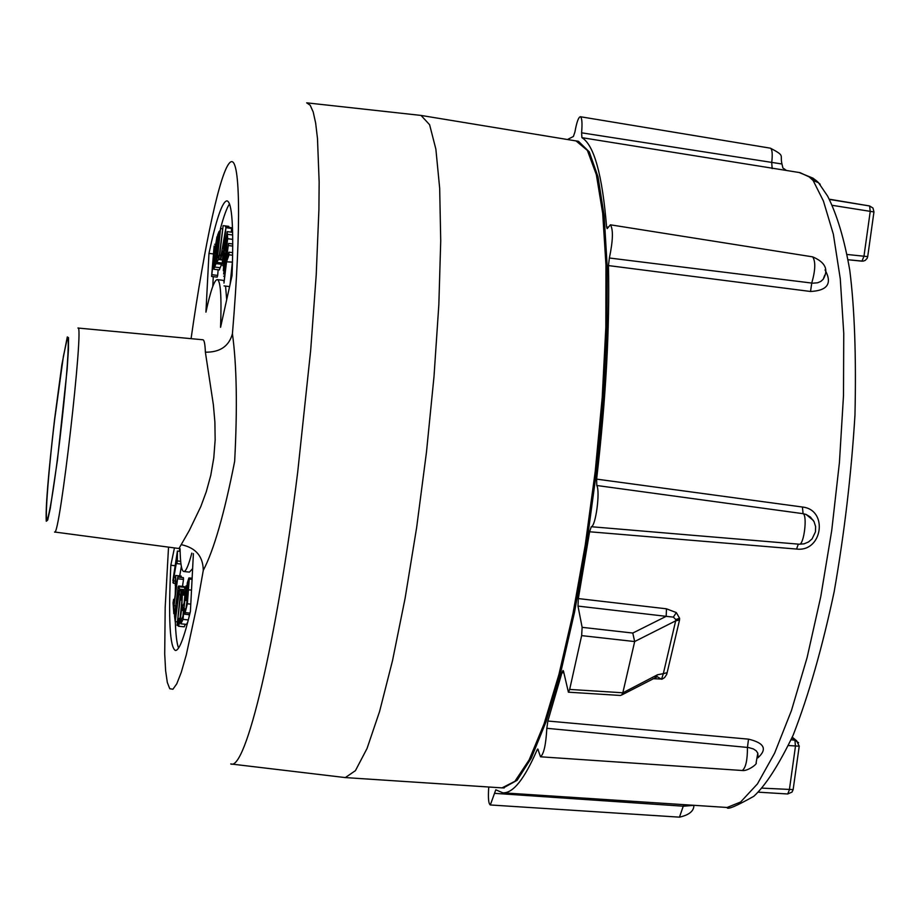 <?xml version="1.0" encoding="UTF-8"?>
<svg xmlns="http://www.w3.org/2000/svg" width="920" height="920" viewBox="0 0 920 920"><rect width="100%" height="100%" fill="white"/><g stroke="black" fill="none" stroke-linecap="round" stroke-linejoin="round"><path stroke-width="1.38" d="M503.366 787.934L517.12 780.286L531.265 758.137L546.031 721.809L560.717 672.474L574.528 612.226L586.684 544.019L596.494 471.442L603.394 398.521L607.028 329.245L607.246 267.329L604.153 215.797L598.023 176.881L589.294 151.915L578.507 141.335L577.357 141.07M54.556 532.013C59.501 539.81 84.468 321.966 77.935 328.037L202.871 339.767C204.24 339.894 205.068 344.034 205.378 352.188L213.371 404.754L214.889 422.004L215.153 439.898L213.785 457.872L210.772 475.329L206.287 491.694L200.824 506.541L189.382 530.334L178.986 548.515L54.625 532.013M54.648 419.635L63.399 356.316L66.953 339.871L67.942 339.227L68.206 340.906C68.551 355.373 65.803 388.01 59.95 438.817C54.866 480.677 50.876 506.862 47.978 517.351C43.987 530.783 47.782 476.767 54.648 419.635M205.378 352.188C219.983 352.383 228.999 346.242 232.427 333.776C236.739 364.964 237.486 407.479 234.657 461.334C224.308 513.832 213.854 550.194 203.274 570.4C203.101 556.508 195.937 547.963 181.769 544.778M180.067 548.665C180.308 563.339 181.539 570.952 183.77 571.515C185.84 571.711 188.519 565.582 191.808 553.139M193.395 553.633L190.405 611.466C184.138 637.801 179.124 650.796 175.375 650.452C169.809 647.369 168.291 618.964 170.821 565.259L174.455 547.906M220.57 327.324C221.674 296.504 220.581 280.6 217.292 279.611C214.383 279.772 210.588 290.616 205.93 312.144L208.978 253.38C216.338 218.799 222.352 201.296 227.01 200.847C232.116 202.216 233.795 227.136 232.035 275.597L220.57 327.324M177.318 560.958L176.858 563.603L176.893 559.912L173.892 577.197L173.454 583.245L172.902 580.509L177.41 551.068L177.318 560.958L180.665 561.303M180.964 564.029L176.858 563.603M175.363 577.357L173.892 577.197M181.355 566.501L179.71 575.92M175.156 581.037L173.857 580.899M175.202 583.429L173.454 583.245M173.454 582.67L172.88 582.613M180.124 551.356L177.41 551.068M175.8 581.946L175.248 585.384L175.651 575.495L175.8 581.946L177.065 582.084M176.559 585.522L175.248 585.384M181.217 577.403L181.183 576.069L175.651 575.495M174.03 605.624L173.822 613.766L173.064 602.91L173.581 599.334L173.903 603.842L177.802 577.047L174.03 605.624L175.593 605.785M174.949 610.224L174.34 610.167M174.593 613.847L173.822 613.766M174.535 599.438L173.581 599.334M177.928 578.818L183.505 579.393L183.367 577.634L177.802 577.047M183.505 579.393L182.482 586.385M175.421 609.534L176.272 605.486L176.72 607.327L175.478 616.814L175.421 609.534L176.41 609.638M175.915 613.433L175.064 613.341M178.468 590.364L177.192 603.727L176.743 600.15L178.008 590.318M177.64 600.242L176.743 600.15M178.146 587.017L178.652 585.994L179.469 589.145L175.214 621.632L174.501 615.813L178.146 587.017M178.652 585.994L184.253 586.569L184.828 588.466M184.264 589.639L179.469 589.145M177.123 621.828L175.214 621.632M181.044 591.779L177.065 625.404L180.262 595.309L179.204 593.803L179.676 589.846L181.861 591.859M178.158 625.519L177.065 625.404M183.942 590.283L179.676 589.846M180.032 618.55L182.195 597.988L181.953 594.987L180.515 599.932L182.424 591.065L181.792 607.879L180.055 621.057L178.492 626.267L178.56 618.412L178.928 622.403L180.032 618.55L178.595 618.401M185.242 624.266L184.287 626.819L178.492 626.267M182.217 597.126L181.148 597.011M180.515 599.932L182.091 600.093L180.55 599.92M183.045 619.39L180.814 623.817L181.183 619.85L182.93 616.354L183.781 607.154L182.148 610.443L182.505 606.498L184.138 603.186L185.288 590.744L183.528 594.343L183.896 590.398L186.127 585.798L183.045 619.39L188.335 619.931M187.829 621.874L186.553 624.393L180.814 623.817M183.459 610.581L182.148 610.443M184.943 594.492L183.528 594.343M186.702 585.856L186.127 585.798M189.29 614.709L189.083 616.963M189.255 579.059L187.369 603.773L184.724 614.238L184.886 608.959L185.311 609.925L185.966 608.752L188.267 591.79L188.623 583.28L188.37 582.107L187.887 583.038L186.346 595.01L187.289 591.997L187.001 595.734L185.518 600.438L187.323 582.785L188.933 577.909L189.255 579.059L192.061 579.358M189.646 614.629L184.931 614.146M185.909 608.913L184.931 608.81M188.577 586.925L186.967 586.764M188.232 592.089L187.289 591.997M187.921 595.827L187.001 595.734M187.392 600.622L185.518 600.438M223.962 283.084L226.032 262.924L223.606 274.033L228.562 243.443L226.366 259.67L228.93 252.172L229.045 254.794L226.538 261.832L223.962 283.084M224.664 276.299L223.686 276.184M232.76 243.972L228.562 243.443M232.76 246.088L228.654 245.571M232.691 252.643L228.93 252.172M232.645 255.242L229.045 254.794M232.484 262.108L226.538 261.832M229.597 286.591L224.077 285.901M232.323 262.556L230.115 284.222M213.82 269.238L213.543 259.785L211.6 276.437L214.141 246.031L213.498 258.244L216.947 236.739L214.164 255.794L214.509 266.984L213.82 269.238L219.386 269.928L220.075 267.72M218.143 269.779L217.672 275.413L212.129 274.723M217.672 275.413L217.143 277.127L211.6 276.437M215.51 244.398L214.67 244.283M216.016 256.024L214.164 255.794M214.613 267.041L217.672 234.956L219.098 231.414L216.027 263.603L214.613 267.041L220.19 267.731L221.628 264.305L216.027 263.603M219.868 231.518L219.098 231.414M219.523 234.795L218.787 234.703M219.397 235.992L218.316 235.853M221.743 263.017L221.628 264.305M216.602 262.373L220.547 228.562L217.453 257.795L218.925 255.564L218.511 259.509L216.602 262.373L222.249 263.028M222.398 228.804L220.547 228.562M222.249 259.969L218.511 259.509M223.433 248.561L222.743 247.077L225.147 231.92L223.433 248.561M223.571 247.181L222.743 247.077M218.81 259.452L222.249 259.888L220.466 259.037L218.81 259.452L223.134 225.63L219.65 255.415L220.903 255.254L220.489 258.853L225.94 227.711L222.295 263.154L223.008 252.574L222.168 250.723L220.754 259.693M225.94 227.711L231.644 228.447L231.265 227.689L225.572 226.964M231.644 228.447L231.265 232.15M228.666 227.355L228.781 226.355L223.134 225.63M226.573 245.985L225.469 251.102L225.055 249.078L226.837 236.785L226.573 245.985M226.044 249.205L225.055 249.078M223.33 270.698L224.537 252.701L222.456 264.247L227.194 231.633L227.7 238.728L223.33 270.698M223.755 265.799L222.651 265.661M232.645 232.323L227.194 231.633M226.734 254.713L225.124 254.518M192.625 568.617L189.439 572.113L183.77 571.515M179.86 548.63L179.296 551.275M175.467 585.407L175.237 594.688M175.317 621.644C175.755 634.742 176.835 643.54 178.549 648.048M217.292 279.611L222.95 280.312L224.146 281.325M225.561 286.085L226.688 299.747M229.505 203.906C226.814 207.897 223.778 216.189 220.397 228.804M219.995 230.322L219.684 231.495M213.267 276.644L212.773 286.407M231.207 764.014L345.31 777.584L355.43 770.649L367.034 748.5L379.603 711.413L392.529 660.571L405.122 598.184L416.668 527.378L426.489 451.996L434.022 376.326L438.84 304.658L440.726 240.925L439.679 188.324L435.873 149.155L429.617 124.752L421.049 115.425L306.935 102.867M170.821 565.259L175.455 565.742M208.978 253.38L213.474 253.943M577.99 606.096L666.183 616.331L666.471 608.81L578.335 598.575L577.99 606.096L582.13 627.336L581.647 635.616L569.664 689.425L568.399 692.185L563.546 671.37L563.051 670.519L561.959 672.681L563.856 672.807M581.647 635.616L634.673 641.562L632.787 633.052L666.183 616.331L673.359 617.113L675.82 619.562L679.581 618.251L676.327 612.582L666.471 608.81M634.685 641.516L675.671 620.851L675.82 619.562L679.535 619.999L679.581 618.251M799.066 172.5L813.038 178.181L816.983 181.228M781.966 163.99L581.601 132.813L581.923 137.666L800.032 172.649L809.186 176.905L813.154 180.538L823.4 200.974L833.347 234.197L840.27 278.771L843.755 333.431L843.49 395.611L839.442 462.357L831.726 530.506L820.755 596.7L807.081 657.662L791.442 710.585L774.617 753.146L757.436 783.92L740.611 802.021L727.099 807.472C727.122 809.991 736.011 806.276 753.779 796.317C765.52 785.611 778.642 765.233 793.155 735.172C808.726 695.06 822.399 647.231 834.164 591.698C844.376 533.37 851.31 474.467 854.967 415C856.301 356.408 854.576 308.211 849.793 270.423C844.502 239.694 837.119 214.946 827.655 196.155L818.443 182.62M567.605 139.438L573.401 136.47L574.931 131.928C576.679 122.21 578.496 117.139 580.359 116.725C581.992 117.737 582.406 123.096 581.601 132.813M781.977 164.024L782.897 167.98L786.381 170.418M581.923 137.666C594.078 145.049 602.301 174.8 606.591 226.906L607.154 228.62L610.431 224.814C613.352 229.574 613.007 240.637 609.373 258.002L608.453 265.581L810.531 291.479C827.609 290.616 832.45 283.429 825.044 269.893M608.178 227.159L606.591 226.906M608.453 265.581C609.833 328.336 605.889 399.51 596.631 479.124L596.781 485.495L803.091 513.682L806.069 514.418L813.429 520.547M695.428 535.52L591.284 526.723L589.605 531.771L796.57 549.056C822.583 552.287 828.552 509.668 802.412 507.023L596.631 479.124M589.605 531.771L578.335 598.575M667.138 672.681L679.535 619.999L675.671 620.851L663.331 673.658L667.138 672.681L666.701 674.406L664.608 677.568L662.25 679.075L652.97 678.695M561.959 672.681L547.871 721.027L546.825 728.306L748.523 747.534L753.365 748.914L756.194 750.8L757.804 753.146L757.976 756.067M757.804 757.884C767.533 749.19 764.439 742.946 748.523 739.151L547.871 721.027M757.988 755.389L757.804 753.146L756.102 762.898C757.838 763.784 747.454 771.443 742.302 770.511L540.5 756.792L537.797 748.972L537.142 749.765L538.28 749.834M537.142 749.765C524.492 779.079 513.049 793.431 502.815 792.821L495.799 789.808L494.523 793.339L683.548 806.219L694.071 805.322M634.673 641.562L622.828 692.783L569.664 689.425M568.399 692.185L620.413 695.462L621.713 694.991L622.828 692.783M657.34 676.74L661.537 679.259L663.331 673.658L657.512 674.762L622.817 692.829M655.04 677.615L657.512 674.762M591.284 526.723C595.677 526.458 600.357 491.464 596.781 485.495M488.75 787.014C487.991 797.881 488.52 803.861 490.325 804.966L494.523 793.339M540.5 756.792C543.823 754.101 545.939 744.602 546.825 728.306M824.757 275.161L823.204 279.255M824.699 275.402L823.193 279.277L820.812 281.428L817.581 282.796L812.774 283.188L609.373 258.002M809.186 176.905L813.038 178.181L820.203 184.287M813.154 180.538L818.512 182.689L816.293 180.642M798.606 742.75L794.937 740.22L795.455 746.373L789.371 789.831L787.716 793.983L792.028 792.074L793.144 789.601L762.116 788.141M829.403 199.214L869.607 205.965L870.228 211.485L863.972 256.208L861.948 261.176L848.079 259.75L863.098 261.165L865.248 260.394L867.18 258.279L867.698 256.611L847.124 254.472M54.568 419.336L61.858 364.803L67.298 336.938L68.517 337.709L68.471 348.875L67.137 369.391L57.454 459.977L50.243 508.587L47.702 520.11L46.264 521.237C45.471 508.3 48.242 474.341 54.568 419.336M203.274 570.4L197.42 603.405L186.277 654.89L181.274 672.313L176.789 683.79L172.925 689.241L169.751 688.723L167.314 682.444L165.623 670.726L164.714 653.982L165.186 607.395L168.532 547.124M191.072 338.663C204.665 243.397 220.685 169.107 230.391 162.138C240.085 154.928 241.626 223.571 232.427 333.776M230.736 763.956C245.536 771.535 276.437 643.804 297.712 472.017L310.672 350.359L316.216 274.965L318.906 209.725L319.148 182.091L317.492 138.563L315.652 123.084L313.202 111.975L310.19 105.236L306.671 102.844M178.388 594.55L177.272 594.435M184.586 587.351L178.974 586.764M182.379 607.936L181.792 607.879M184.874 595.182L182.804 594.964M181.056 621.161L180.055 621.057M184.287 626.819L178.595 626.244M179.504 621.138L178.63 621.046M191.509 590.122L188.841 589.846M190.785 604.13L187.369 603.773M190.014 613.099L185.621 612.651M188.611 583.119L187.887 583.038M232.691 234.98L227.573 234.324M232.748 239.361L227.7 238.728M227.941 247.25L226.826 247.112M575.885 140.794L587.385 150.408L596.356 174.708L602.703 213.348L605.958 265.006L605.831 327.428L602.209 397.463L595.24 471.304L585.292 544.766L572.941 613.732L558.934 674.429L544.065 723.856L529.149 759.874L514.924 781.298L502.032 787.876L504.252 787.934M676.327 612.582L673.359 617.113M632.787 633.052L582.13 627.336M693.898 805.563C693.818 811.152 689.011 815.028 679.466 817.155L683.79 804.644M742.29 770.5C745.775 767.82 747.488 760.127 747.442 747.408L748.523 739.151M806.012 514.406L810.37 517.005L814.039 521.617L815.614 526.562L815.465 531.841L812.095 538.867L808.496 541.983L804.045 543.846L799.296 544.214C803.896 545.318 807.61 515.361 803.091 513.682L802.412 507.023M798.295 544.134L796.57 549.056M823.181 279.243C828.874 269.709 825.366 262.246 812.67 256.864C815.73 261.464 815.43 270.204 811.75 283.084L810.531 291.479M781.966 164.024C779.677 154.64 785.68 156.25 770.454 148.189C772.248 149.362 772.673 154.18 771.719 162.656L772.168 168.602M811.578 178.905L816.189 180.584M793.178 789.348L799.25 745.959M788.497 745.533L799.216 746.189L796.616 740.749L792.269 737.196M792.005 737.817L794.937 740.22L791.143 739.772M867.709 256.588L873.954 211.945L872.988 208.058L869.607 205.965L829.529 199.445L869.607 205.965M832.496 205.367L873.954 211.945M182.424 591.065L183.816 591.215M184.724 614.238L189.623 614.744M188.933 577.909L192.119 578.243M421.348 115.483L578.507 141.335M502.032 787.876L345.31 777.584M726.869 807.461L502.815 792.821M657.294 676.74L621.713 694.991M679.466 817.155L490.325 804.966M813.337 520.398L806.069 514.418M694.703 535.452L685.883 534.716M799.296 544.214L685.296 534.669M812.67 256.864L610.431 224.814M770.454 148.189L580.359 116.725M758.31 792.166L787.716 793.983"/></g></svg>
